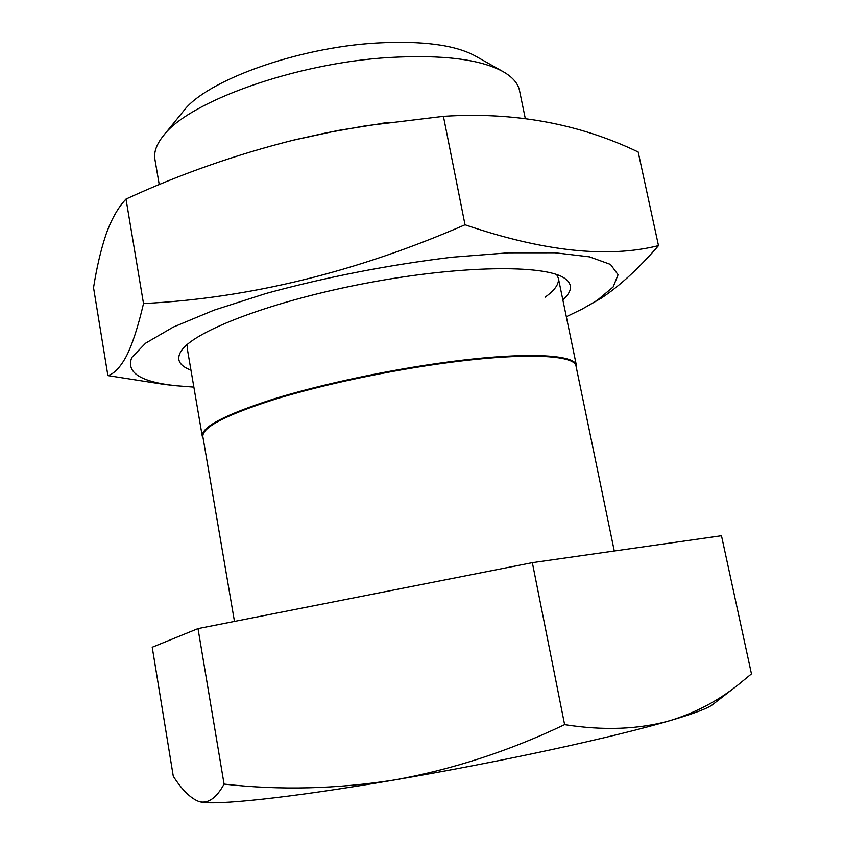 <?xml version="1.0" encoding="UTF-8"?>
<svg xmlns="http://www.w3.org/2000/svg" width="845" height="845" viewBox="0 0 845 845"><rect width="100%" height="100%" fill="white"/><g stroke="black" fill="none" stroke-linecap="round" stroke-linejoin="round"><path stroke-width="1.27" d="M738.372 684.651L712.673 704.572C708.004 708.268 693.851 713.613 670.201 720.584C641.228 729.055 601.651 738.741 551.468 749.652C500.578 760.627 448.389 770.703 394.9 779.893C337.081 789.029 280.139 790.434 224.083 784.107C216.658 797.648 208.609 803.553 199.927 801.82L199.061 801.588C190.6 798.367 182.002 789.917 173.278 776.238L152.227 647.238L198.005 628.606L532.339 562.654L721.472 535.73L751.458 673.887L738.372 684.651C718.377 700.695 695.646 712.673 670.201 720.584C638.841 729.436 603.647 730.788 564.618 724.64C509.007 751.078 452.434 769.489 394.9 779.893C289.729 797.955 213.658 805.771 199.927 801.82L199.008 801.578M614.283 550.993L576.026 366.107C575.075 355.016 525.136 352.386 448.515 362.589C389.957 370.3 322.093 384.739 274.308 399.474C225.858 415.022 202.039 427.401 202.853 436.622L234.466 621.413M576.353 367.691L576.427 365.505C575.466 354.361 525.41 351.689 448.589 361.913C389.862 369.635 321.808 384.116 273.896 398.914C225.309 414.504 201.437 426.936 202.261 436.2L203.127 438.217M525.263 118.374L519.517 90.584C518.059 83.412 512.588 77.096 503.113 71.645C480.414 59.213 442.442 54.502 389.175 57.502C295.275 63.026 187.928 101.97 163.296 135.855C156.462 144.389 153.674 152.258 154.931 159.473L159.24 184.632M503.113 71.645L475.196 55.907C455.001 44.891 422.194 40.592 376.775 43.021C296.891 47.489 205.831 80.803 183.545 111.022L163.296 135.855M224.083 784.107L198.005 628.606M564.618 724.64L532.339 562.654M388.077 122.514L338.243 130.436L292.074 140.46M107.885 375.592L93.541 287.68C96.731 267.369 100.935 249.518 106.132 234.118C111.434 219.235 118.057 207.553 126 199.061C180.08 174.112 236.431 154.339 295.053 139.742L326.867 132.739L365.727 125.789L443.424 116.335C514.13 111.741 579.047 123.634 638.176 151.994L658.498 245.631C607.523 258.348 543.029 251.387 465.025 224.77C356.696 271.932 249.518 298.19 143.513 303.556C137.988 327.11 132.264 344.697 126.317 356.315C120.307 367.343 114.159 373.775 107.885 375.592L163.75 384.348M562.844 299.901C572.551 291.155 572.963 283.825 564.048 277.921C543.884 264.496 460.282 265.362 367.079 283.022C273.864 300.588 195.702 330.289 181.823 350.147L180.946 351.404C176.024 359.547 179.362 365.8 190.97 370.173M187.463 344.327L187.22 348.277L202.261 436.2M566.33 316.738L582.311 309.006L597.193 300.345L613.164 286.962L618.075 274.731L610.481 264.422L589.472 256.848L555.049 252.782L508.384 252.813L452.001 257.229C388.468 264.929 326.497 277.002 266.101 293.458L214.049 310.147L173.246 327.099L145.636 343.165L131.831 357.424C125.757 372.508 140.545 381.94 176.172 385.742L193.864 387.116M582.311 309.006L601.175 298.243C619.565 286.064 638.672 268.53 658.498 245.631M465.025 224.77L443.424 116.335M143.513 303.556L126 199.061M545.067 297.218C554.859 290.236 559.284 283.878 558.344 278.153L556.675 274.562M558.344 278.153L576.427 365.505M296.162 139.467L295.053 139.731M380.725 123.486L385.436 122.842M176.172 385.742L163.74 384.38"/></g></svg>
